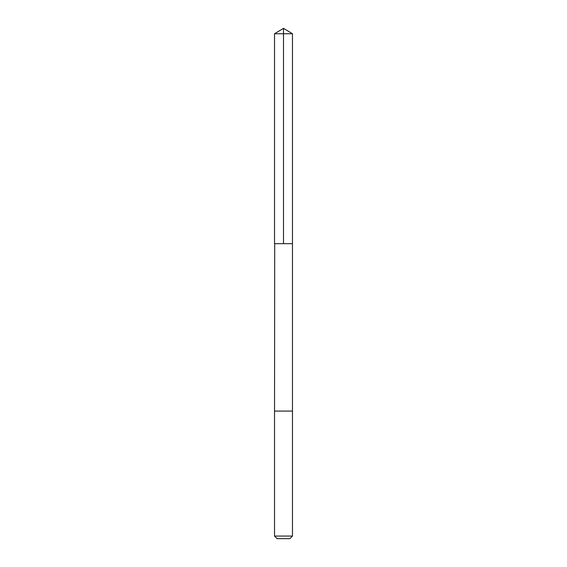<?xml version="1.0" encoding="UTF-8"?>
<svg xmlns="http://www.w3.org/2000/svg" width="567" height="567" viewBox="0 0 567 567"><rect width="100%" height="100%" fill="white"/><g stroke="black" fill="none" stroke-linecap="round" stroke-linejoin="round"><path stroke-width="0.85" d="M274.712 243.668L292.473 243.668L292.473 33.744L274.527 33.744L274.527 243.668L292.473 243.668L292.466 411.075L274.534 411.075L274.712 243.668M292.473 411.075L274.527 411.075L274.527 536.063L292.473 536.063L292.473 411.075M292.473 536.063L289.879 538.65L277.121 538.65L274.527 536.063M283.5 243.668L283.5 28.35L274.527 33.744M283.5 28.35L292.473 33.744"/></g></svg>
